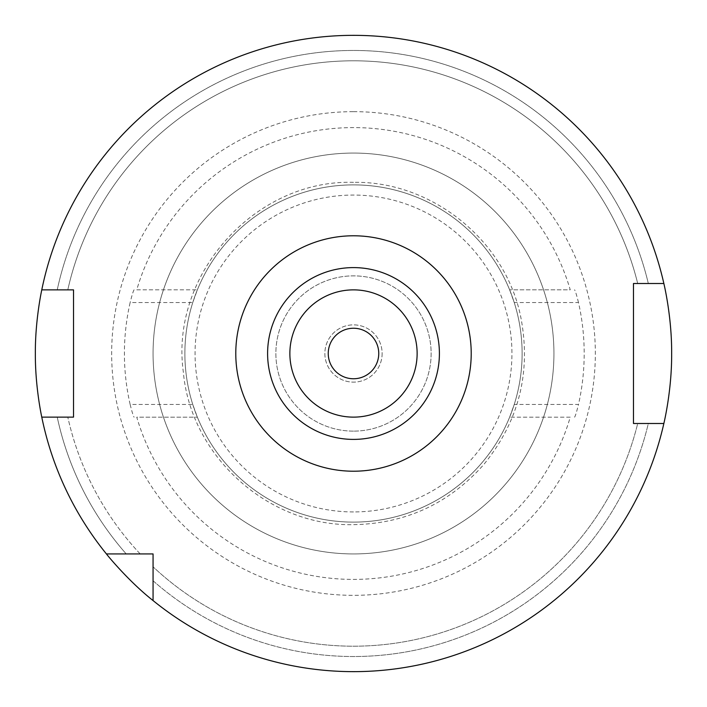 <?xml version="1.0" encoding="UTF-8"?>
<svg xmlns="http://www.w3.org/2000/svg" width="707" height="707" viewBox="0 0 707 707"><rect width="100%" height="100%" fill="white"/><g stroke="black" fill="none" stroke-linecap="round" stroke-linejoin="round"><path stroke-width="0.53" stroke-dasharray="3.54 2.65" d="M382.133 353.5A28.634 28.634 0 0 1 353.5 382.133A28.634 28.634 0 0 1 324.867 353.5A28.634 28.634 0 0 1 353.5 324.867A28.634 28.634 0 0 1 382.133 353.5A28.634 28.634 0 0 1 353.5 382.133A28.634 28.634 0 0 1 324.867 353.5A28.634 28.634 0 0 1 353.5 324.867A28.634 28.634 0 0 1 382.133 353.5M378.758 353.5A25.258 25.258 0 0 1 353.5 378.758A25.258 25.258 0 0 1 328.242 353.5A25.258 25.258 0 0 1 353.5 328.242A25.258 25.258 0 0 1 378.758 353.5M267.6 353.5A85.901 85.901 0 0 0 353.5 439.401A85.901 85.901 0 0 0 439.401 353.5A85.901 85.901 0 0 0 353.5 267.6A85.901 85.901 0 0 0 267.6 353.5M41.775 289.87A318.15 318.15 0 0 1 353.5 35.35A318.15 318.15 0 0 0 41.775 289.87L73.528 289.87L73.528 417.13L41.775 417.13A318.15 318.15 0 0 0 106.43 553.934L126.235 553.934L106.43 553.934A318.15 318.15 0 0 1 41.775 417.13M353.5 431.129A77.629 77.629 0 0 1 275.871 353.5A77.629 77.629 0 0 1 353.5 275.871A77.629 77.629 0 0 1 431.129 353.5A77.629 77.629 0 0 1 353.5 431.129A77.629 77.629 0 0 1 275.871 353.5A77.629 77.629 0 0 1 353.5 275.871A77.629 77.629 0 0 1 431.129 353.5A77.629 77.629 0 0 1 353.5 431.129M353.5 553.934A200.435 200.435 0 0 1 153.065 353.5A200.435 200.435 0 0 1 353.5 153.065A200.435 200.435 0 0 1 553.934 353.5A200.435 200.435 0 0 1 353.5 553.934A200.435 200.435 0 0 1 153.065 353.5A200.435 200.435 0 0 1 353.5 153.065A200.435 200.435 0 0 1 553.934 353.5A200.435 200.435 0 0 1 353.5 553.934A200.435 200.435 0 0 1 153.065 353.5A200.435 200.435 0 0 1 353.5 153.065M353.5 522.12A168.62 168.62 0 0 1 184.88 353.5A168.62 168.62 0 0 1 509.623 289.808L514.236 302.534L578.485 302.534A230.685 230.685 0 0 1 578.485 404.466L514.236 404.466L509.623 417.192A168.62 168.62 0 0 1 184.88 353.5A168.62 168.62 0 0 1 353.5 184.88A168.62 168.62 0 0 1 522.12 353.5A168.62 168.62 0 0 1 353.5 522.12A168.62 168.62 0 0 1 184.88 353.5A168.62 168.62 0 0 1 353.5 184.88A168.62 168.62 0 0 1 522.12 353.5A168.62 168.62 0 0 1 197.377 417.192L192.764 404.466L130.15 404.466A229.095 229.095 0 0 1 130.15 302.534L192.764 302.534L197.377 289.808A168.62 168.62 0 0 1 522.12 353.5A168.62 168.62 0 0 1 353.5 522.12M67.801 289.87A292.698 292.698 0 0 1 637.705 283.507L663.855 283.507L637.705 283.507A292.698 292.698 0 0 0 67.801 289.87M57.232 289.87A303.02 303.02 0 0 1 648.328 283.507A303.02 303.02 0 0 0 57.232 289.87M153.065 600.57A318.15 318.15 0 0 0 353.5 671.65A318.15 318.15 0 0 1 35.35 353.5A318.15 318.15 0 0 1 353.5 35.35A318.15 318.15 0 0 1 671.65 353.5A318.15 318.15 0 0 1 353.5 671.65A318.15 318.15 0 0 0 663.855 423.493L648.328 423.493L663.855 423.493A318.15 318.15 0 0 1 153.065 600.57L153.065 553.934L106.43 553.934M663.855 283.507A318.15 318.15 0 0 0 353.5 35.35A318.15 318.15 0 0 1 663.855 283.507L633.472 283.507L633.472 423.493L663.855 423.493M353.5 656.52A303.02 303.02 0 0 1 153.065 580.765L153.065 566.802L153.065 580.765A303.02 303.02 0 0 0 648.328 423.493L637.705 423.493A292.698 292.698 0 0 1 153.065 566.802A292.698 292.698 0 0 0 637.705 423.493L648.328 423.493A303.02 303.02 0 0 1 353.5 656.52M136.76 289.808L197.377 289.808L136.76 289.808A225.904 225.904 0 0 1 570.24 289.808L509.623 289.808L570.24 289.808M353.5 111.662A241.838 241.838 0 0 1 595.338 353.5A241.838 241.838 0 0 1 353.5 595.338A241.838 241.838 0 0 1 111.662 353.5A241.838 241.838 0 0 1 353.5 111.662M570.24 417.192L509.623 417.192L570.24 417.192A225.904 225.904 0 0 1 136.76 417.192L197.377 417.192L136.76 417.192M574.552 417.192C575.277 416.379 576.585 412.137 578.485 404.466M578.485 302.534C576.594 294.872 575.277 290.63 574.552 289.808M192.764 302.534A168.62 168.62 0 0 0 192.764 404.466M514.236 404.466A168.62 168.62 0 0 0 514.236 302.534M134.109 289.808C133.384 290.621 132.059 294.863 130.15 302.534M130.15 404.466C132.059 412.128 133.376 416.37 134.109 417.192M126.235 553.934A303.02 303.02 0 0 1 57.232 417.13A303.02 303.02 0 0 0 126.235 553.934L140.198 553.934L126.235 553.934M140.198 553.934A292.698 292.698 0 0 1 67.801 417.13A292.698 292.698 0 0 0 140.198 553.934M353.5 439.401A85.901 85.901 0 0 0 439.401 353.5A85.901 85.901 0 0 0 353.5 267.6M353.5 511.939A158.439 158.439 0 0 1 195.061 353.5A158.439 158.439 0 0 1 353.5 195.061A158.439 158.439 0 0 1 511.939 353.5A158.439 158.439 0 0 1 353.5 511.939M353.5 182.335C255.068 179.375 169.627 274.767 183.369 372.28C190.837 456.625 268.854 526.503 353.5 524.665C405.641 523.657 449.025 503.658 483.659 464.667C518.62 421.814 531.107 373.19 521.112 318.786C506.521 241.22 432.41 180.886 353.5 182.335"/><path stroke-width="1.06" d="M378.758 353.5A25.258 25.258 0 0 1 353.5 378.758A25.258 25.258 0 0 1 328.242 353.5A25.258 25.258 0 0 1 353.5 328.242A25.258 25.258 0 0 1 378.758 353.5M289.87 353.5A63.63 63.63 0 0 1 353.5 289.87A63.63 63.63 0 0 1 417.13 353.5A63.63 63.63 0 0 1 353.5 417.13A63.63 63.63 0 0 1 289.87 353.5M267.6 353.5A85.901 85.901 0 0 1 353.5 267.6A85.901 85.901 0 0 1 439.401 353.5A85.901 85.901 0 0 1 353.5 439.401A85.901 85.901 0 0 1 267.6 353.5M41.775 289.87C41.952 289.057 35.138 319.449 35.35 353.5C35.147 387.613 41.943 417.881 41.775 417.13L73.528 417.13L73.528 289.87L41.775 289.87A318.15 318.15 0 0 1 663.855 283.507C663.652 282.632 671.897 315.985 671.65 353.438C671.906 391.015 663.661 424.306 663.855 423.493A318.15 318.15 0 0 1 153.065 600.57L153.065 553.934L106.43 553.934A318.15 318.15 0 0 1 41.775 417.13M106.43 553.934C106.359 554.067 128.32 581.11 153.065 600.57M663.855 423.493L633.472 423.493L633.472 283.507L663.855 283.507M353.5 471.216A117.715 117.715 0 0 1 235.785 353.5A117.715 117.715 0 0 1 353.5 235.785A117.715 117.715 0 0 1 471.216 353.5A117.715 117.715 0 0 1 353.5 471.216"/></g></svg>
